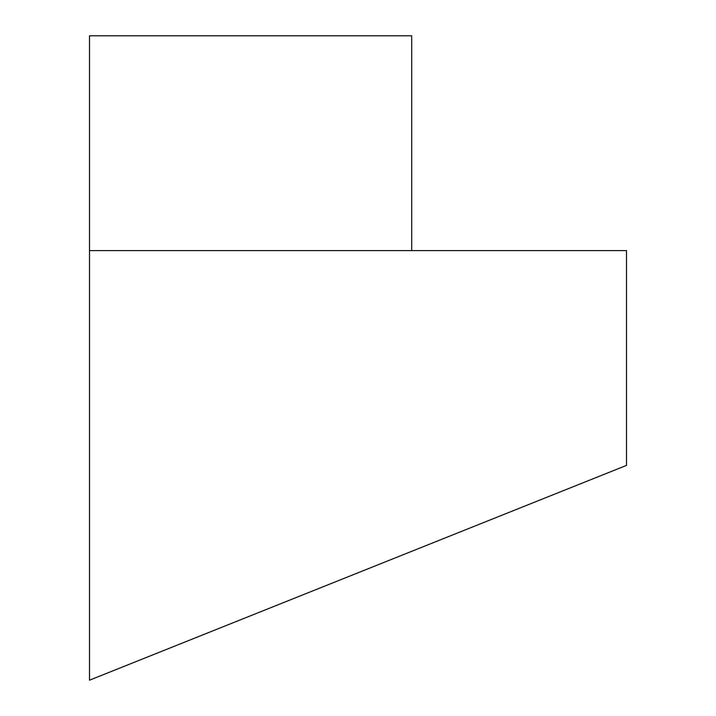 <?xml version="1.0" encoding="UTF-8"?>
<svg xmlns="http://www.w3.org/2000/svg" width="716" height="716" viewBox="0 0 716 716"><rect width="100%" height="100%" fill="white"/><g stroke="black" fill="none" stroke-linecap="round" stroke-linejoin="round"><path stroke-width="1.07" d="M89.5 680.2L626.5 465.4L626.5 250.6L89.5 250.6L89.5 680.2M411.7 250.6L411.7 35.8L89.5 35.8L89.5 250.6"/></g></svg>
